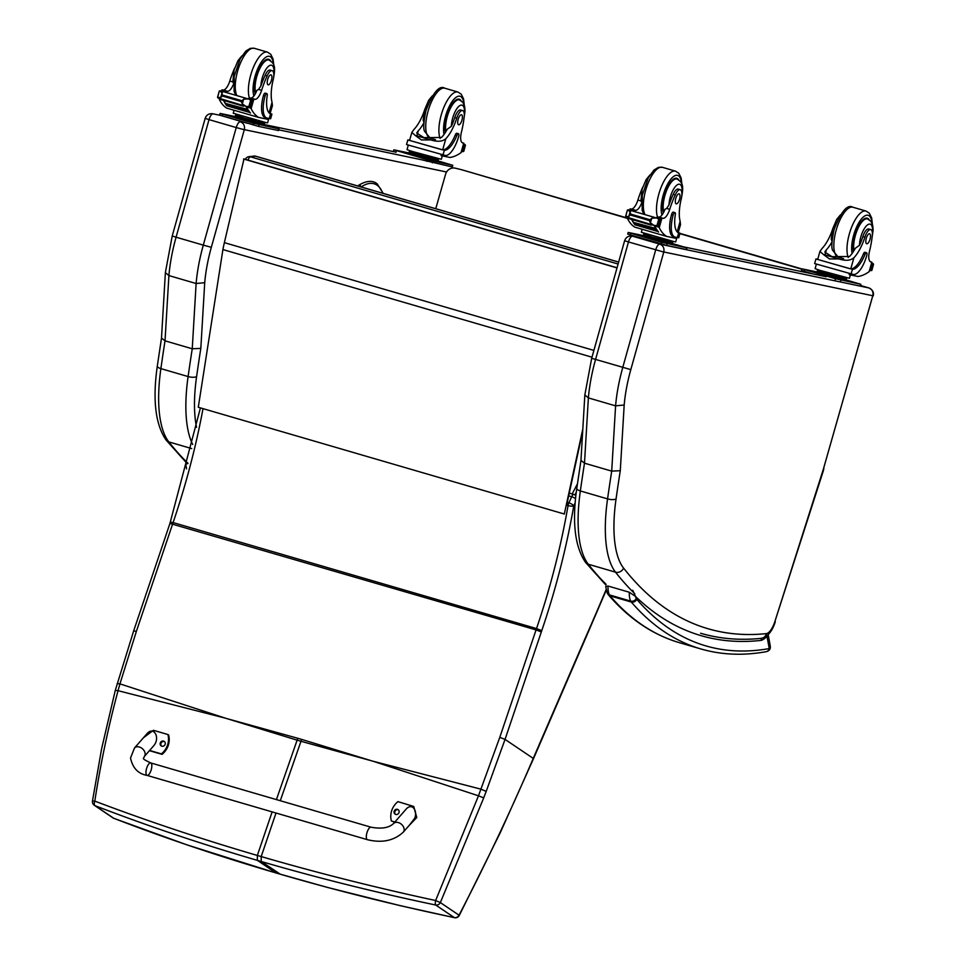 <?xml version="1.0" encoding="UTF-8"?>
<svg xmlns="http://www.w3.org/2000/svg" width="966" height="966" viewBox="0 0 966 966"><rect width="100%" height="100%" fill="white"/><g stroke="black" fill="none" stroke-linecap="round" stroke-linejoin="round"><path stroke-width="1.45" d="M227.408 718.752L297.757 738.265A172.842 63.901 -73.7 0 1 297.117 740.161L225.549 718.209L118.045 690.678C108.289 727.072 100.536 763.889 94.801 801.116L92.458 801.043A4.335 4.335 0 0 0 94.318 805.294L113.01 817.9A4.335 3.997 -56 0 0 113.71 818.262C165.524 838.271 219.632 856.504 276.047 872.962L276.409 873.071M94.318 805.294A4.335 3.997 124 0 0 95.018 805.668A4.335 2.017 -68.8 0 1 94.801 801.116C146.663 820.798 200.831 838.911 257.33 855.453L257.367 860.368C200.904 843.898 146.796 825.664 95.018 805.668L113.71 818.262A4.335 2.041 -68.8 0 0 113.867 818.347L113.867 818.347A4.335 2.041 -68.8 0 0 114.036 818.395M117.176 683.602L119.941 683.88L118.045 690.678L115.304 690.316L101.635 748.662L92.458 801.043M371.379 760.737L301.634 739.401A172.842 63.901 -73.7 0 1 300.981 741.284L373.226 761.28L478.484 795.803L435.63 900.517L440.351 902.582L483.712 797.892A169.521 40.101 -70 0 1 486.188 791.408L505.049 739.401L541.322 631.945A169.038 62.488 -73.7 0 1 541.757 630.641A311.233 115.063 106.3 0 0 573.744 505.918L575.181 502.743M275.998 813.022L261.194 856.576L261.231 861.491C317.717 877.961 375.871 892.463 435.69 905.021A4.335 1.159 -78.3 0 1 435.63 900.517C375.895 887.657 317.754 873.01 261.194 856.576L257.33 855.453L272.134 811.887M454.757 917.676A4.335 1.135 -78.2 0 1 454.539 917.7A4.335 1.135 -78.2 0 1 454.382 917.615C394.526 905.057 336.361 890.555 279.923 874.097L276.047 872.962L257.367 860.368L261.231 861.491L280.273 874.194M200.433 407.894L169.931 523.439L536.058 629.904L499.784 737.36L505.049 739.401L533.244 758.407C510.978 810.571 486.248 862.831 459.043 915.188L459.261 915.478A4.335 4.335 0 0 1 454.539 917.7L400.129 905.637L327.74 887.5L276.216 873.047L186.836 844.827L113.867 818.347A4.335 4.335 0 0 1 113.01 817.9M568.672 495.86L571.667 496.741A4.335 1.449 24.4 0 1 575.543 498.697M566.257 505.061L568.056 505.58A4.335 1.183 9.8 0 0 573.744 505.918A4.335 1.449 -155.6 0 0 568.877 502.875A4.335 1.606 106.3 0 0 568.056 505.58A306.898 113.457 -73.7 0 1 536.516 628.564L173.095 522.582A173.373 64.094 106.3 0 0 172.648 523.922L136.375 631.378L119.941 683.88L225.549 718.209M499.784 737.36L478.484 795.803L483.712 797.892M248.938 156.673A4.335 3.985 83.4 0 1 250.399 156.794L255.519 156.202A4.335 3.985 -96.6 0 0 254.058 156.081L248.938 156.673A4.335 4.335 0 0 0 245.412 159.366M618.638 262.1L255.519 156.202A4.335 1.606 -73.7 0 1 255.773 156.226A4.335 1.606 -73.7 0 1 255.99 156.335M248.02 160.127A4.335 1.606 -73.7 0 1 250.399 156.794L618.095 264.032M461.977 169.823A8.67 3.2 106.3 0 0 461.929 169.811L461.929 169.811A8.67 3.2 106.3 0 0 461.881 169.799L627.357 218.05L461.929 169.811A8.67 8.67 0 0 0 461.567 169.714L461.567 169.714A8.67 8.054 103.7 0 1 461.881 169.799L627.393 218.364A92.144 34.076 106.3 0 0 634.807 227.119L666.625 236.404A92.144 34.076 -73.7 0 1 659.235 227.686L657.858 225.972M461.241 169.642A8.67 8.054 103.7 0 1 461.567 169.714L455.336 168.181A8.67 8.054 103.7 0 1 455.65 168.277M801.828 269.236L679.883 233.663M435.751 208.704L445.543 174.351A8.67 8.054 103.7 0 1 455.336 168.181M617.057 267.751L243.987 158.943L224.366 242.647A69.347 25.635 106.3 0 0 222.917 249.566L198.284 407.266L564.313 514.021L582.824 428.928M582.667 431.548L566.656 505.17M617.008 267.908L243.553 158.992M185.979 462.267L166.116 440.085C155.441 424.593 152.495 399.936 157.301 366.114L161.503 338.052L165.029 340.841L192.246 348.786A870.62 321.907 106.3 0 0 188.104 376.559A6.412 2.161 8.1 0 0 196.593 376.619A864.208 319.529 -73.7 0 1 200.819 348.388L192.246 348.786L196.122 283.521L168.905 275.576A86.686 32.047 -73.7 0 1 176.078 237.201L203.295 245.135A86.686 32.047 106.3 0 0 196.122 283.521L204.72 282.676A80.275 29.68 -73.7 0 1 211.337 247.296L244.289 129.722L236.235 127.56L203.295 245.135L211.337 247.296M244.289 129.722L244.338 129.637C245.014 125.785 243.686 123.177 240.341 121.801A6.496 2.403 106.3 0 0 236.235 127.56L209.018 119.627A6.496 2.403 -73.7 0 1 213.124 113.855L212.677 113.747C208.934 113.36 206.434 114.906 205.166 118.383L209.018 119.627L176.078 237.201L172.226 235.958L165.379 272.581L168.905 275.576L165.029 340.841A870.62 321.907 -73.7 0 0 160.887 368.626L188.104 376.559A112.684 41.671 106.3 0 0 192.705 444.481M663.799 251.969L872.769 295.741A6.412 5.953 -78.2 0 0 868.784 287.904L860.549 285.501L868.845 287.916A6.496 2.403 106.3 0 0 868.784 287.904L659.814 244.132A6.496 2.403 106.3 0 0 655.697 249.892L622.756 367.466A86.686 32.047 106.3 0 0 615.584 405.853L624.181 405.008A80.275 29.68 -73.7 0 1 630.81 369.628L663.799 251.969C664.475 248.117 663.147 245.509 659.814 244.132L632.138 236.078C628.395 235.692 625.896 237.238 624.628 240.715L628.48 241.959A6.496 2.403 -73.7 0 1 632.597 236.187L639.673 237.672M605.863 585.01L585.577 562.417C574.903 546.925 571.969 522.268 576.774 488.446L580.964 460.384L584.49 463.185L588.379 397.907A86.686 32.047 -73.7 0 1 595.539 359.533L628.48 241.959L663.751 252.054M624.628 240.715L591.687 358.289L584.841 394.949L588.379 397.907L615.584 405.853L611.707 471.118L584.49 463.185A870.62 321.907 -73.7 0 0 580.349 490.957A6.412 2.161 8.1 0 1 576.774 488.446M872.769 295.741L823.503 468.667A15.251 5.639 -73.7 0 1 823.141 469.862L774.913 621.44A15.251 5.639 -73.7 0 1 766.376 633.611A1035.963 383.031 -73.7 0 1 623.565 568.068A106.272 39.292 -73.7 0 1 616.054 498.951A6.412 2.161 -171.9 0 1 607.566 498.891A870.62 321.907 106.3 0 1 611.707 471.118L620.281 470.72L624.181 405.008M270.057 113.674L272.436 105.608L272.038 102.311A30.224 11.169 -73.7 0 1 273.185 79.683A9.551 3.538 -73.7 0 0 272.158 70.651A9.551 3.538 -73.7 0 0 267.147 75.916L265.131 75.336A9.551 3.538 -73.7 0 1 270.154 70.071L272.158 70.651M269.248 118.564L270.552 113.916A24.561 9.08 106.3 0 1 267.232 95.646A2.717 1.002 106.3 0 0 266.833 93.605A2.717 1.002 106.3 0 0 265.082 96.008A21.276 7.861 106.3 0 0 266.845 118.045A21.276 7.861 106.3 0 0 267.063 118.106L270.637 118.758L271.929 114.145L270.577 113.928M270.239 113.445L271.929 114.145M267.594 118.214L267.304 119.229L258.538 117.381A92.144 34.076 -73.7 0 1 251.148 108.663L249.771 106.948M246.475 106.477A2.041 0.761 106.3 0 0 246.584 106.924A92.144 34.076 106.3 0 0 250.472 112.986L250.17 112.636M246.004 106.381A92.144 34.076 106.3 0 0 250.097 112.877M223.895 100.5A92.144 34.076 106.3 0 0 225.211 102.939M223.52 100.392A92.144 34.076 106.3 0 0 225.126 103.314M225.416 103.748A92.144 34.076 106.3 0 0 225.839 104.364M220.936 99.438L219.318 99.389A92.144 34.076 106.3 0 0 226.708 108.107L258.538 117.381M219.548 98.665L219.318 99.389M247.501 109.363L247.827 109.907A92.144 34.076 106.3 0 1 247.501 109.363L225.561 103.41M248.19 110.462L248.528 110.957A92.144 34.076 106.3 0 1 248.19 110.462L226.261 104.473M248.902 111.476L249.252 111.935A92.144 34.076 106.3 0 1 248.902 111.476L226.986 105.439M267.147 75.916A47.781 17.666 -73.7 0 0 261.629 90.309A11.145 4.118 -73.7 0 1 255.084 99.329A61.426 22.713 -73.7 0 1 253.804 99.172L250.532 100.416M253.756 99.16L249.433 97.892A2.041 0.761 106.3 0 0 248.407 98.979M248.129 106.477L250.701 107.202A7.293 2.693 106.3 0 0 250.327 106.803L245.859 106.332L242.321 103.845L241.246 101.539L243.613 99.196L248.19 98.906L220.333 90.78L219.367 91.058L217.591 97.373L220.695 97.53L221.987 92.893L222.373 96.032L220.695 97.53M245.859 106.332L217.845 97.88M219.825 90.84L221.987 92.893M248.19 98.906L252.066 100.573L250.653 100.186L248.878 106.489L250.327 106.803L252.066 100.573A7.293 2.693 106.3 0 0 252.621 100.379L249.337 99.426M265.445 117.635A21.276 7.861 -73.7 0 1 265.227 117.574A21.276 7.861 -73.7 0 1 263.464 95.537A2.717 1.002 -73.7 0 1 265.215 93.134L266.833 93.605M273.801 65.265L273.04 58.926L270.709 54.253L267.425 52.128A26.01 9.612 106.3 0 0 252.947 68.453A26.01 9.612 106.3 0 0 249.385 97.892A61.426 22.713 106.3 0 0 250.749 98.061A11.145 4.118 106.3 0 0 256.884 90.285L258.598 89.427L260.917 85.805A47.781 17.666 -73.7 0 1 265.131 75.336M264.455 123.394L264.141 124.542L244.241 119.41L235.306 116.572L235.656 115.328M244.241 119.41L244.591 118.154L235.511 115.232L235.801 114.217M258.659 123.382L259.009 122.139M264.913 122.38L264.624 123.382L244.579 118.154M221.443 99.208L243.71 105.705M250.774 107.25L252.621 100.379M234.641 68.127A47.781 17.666 106.3 0 0 229.799 81.023A11.145 4.118 106.3 0 1 223.255 90.043A61.426 22.713 106.3 0 1 221.975 89.886L221.48 91.118M225.235 92.217A2.041 0.761 106.3 0 1 226.261 91.142A61.426 22.713 106.3 0 0 227.59 91.311A11.145 4.118 106.3 0 0 233.349 84.477M226.261 91.142L221.939 89.874L222.578 92.253M268.826 118.48L267.594 122.863L266.338 122.694L233.241 113.239L234.074 110.257M264.153 124.481L279.017 128.901L253.611 123.274L220.091 113.42L235.366 116.596M269.272 126.184L275.588 127.923L269.248 126.232M250.798 122.308L257.101 124.059L250.774 122.368M223.726 114.423L230.041 116.162L223.714 114.471M279.017 128.901L278.546 130.567L258.586 126.401L219.62 115.087L220.091 113.42M270.48 60.665A19.501 7.209 106.3 0 0 268.705 59.276A19.501 7.209 106.3 0 0 257.753 71.75A19.501 7.209 106.3 0 0 255.266 93.859M241.85 55.943L237.998 60.653L234.086 69.975L232.83 81.905L229.799 81.023M233.712 83.523L232.83 81.905M267.679 79.453A5.204 1.92 106.3 0 0 268.113 84.839A5.204 1.92 106.3 0 0 271.41 80.383A5.204 1.92 106.3 0 0 271.023 74.853A5.204 1.92 106.3 0 0 267.679 79.453M423.893 122.863A30.224 11.169 -73.7 0 1 418.314 130.7L416.696 133.03L423.917 137.631L441.474 137.45A30.224 11.169 -73.7 0 0 447.306 129.166L451.388 126.304A30.224 11.169 -73.7 0 0 454.769 117.55L456.773 118.142A30.224 11.169 -73.7 0 1 445.809 138.718C442.488 141.628 437.465 142.014 430.727 139.901L421.405 139.937L415.126 135.349L430.727 139.901M415.126 135.349L411.842 132.39L413.979 129.432A30.224 11.169 106.3 0 0 424.412 110.486M458.427 133.743L456.797 133.272A2.717 1.002 -73.7 0 0 455.312 134.914A24.561 9.08 -73.7 0 1 442.694 149.839L407.833 139.937L406.541 144.55L445.193 155.417A21.276 7.861 106.3 0 0 458.645 136.556A2.717 1.002 106.3 0 0 458.427 133.743A2.717 1.002 106.3 0 0 456.93 135.385A24.561 9.08 106.3 0 1 444.312 150.31L443.008 154.958M443.708 150.225L444.312 150.31M407.833 139.937L409.632 140.287M409.681 140.082A24.561 9.08 -73.7 0 1 409.246 140.082L408.739 140.034M463.559 143.596L462.509 142.787L463.74 143.149L461.024 152.64A92.144 34.076 -73.7 0 1 449.842 157.458L441.076 155.623L441.353 154.596M463.547 144.2L465.153 145.214A7.293 2.693 -73.7 0 1 464.767 144.828L464.634 144.779M461.736 150.672L462.859 151.638A7.293 2.693 -73.7 0 1 463.402 151.445L461.519 151.433M465.153 144.659L463.62 143.934M442.078 149.754L409.584 140.432L411.842 132.39M463.402 151.445L465.153 145.214M438.214 159.801L437.9 160.936L418 155.816L409.065 152.978L409.415 151.734M432.418 159.788L432.768 158.533M418 155.816L418.35 154.56M438.673 158.774L438.395 159.788L423.724 156.094L409.282 151.626L409.56 150.624M462.702 150.95L464.706 144.779M456.773 118.142A9.551 3.538 -73.7 0 1 462.654 110.559A9.551 3.538 -73.7 0 1 464.139 117.188A47.781 17.666 -73.7 0 1 461.422 132.161A11.145 4.118 -73.7 0 0 462.473 142.775A61.426 22.713 -73.7 0 0 463.125 142.992A61.426 22.713 -73.7 0 0 463.692 143.137M442.307 155.888L441.365 159.269L411.951 151.372L407.012 149.645L408.244 145.25M437.912 160.887L452.776 165.295L452.317 166.961L421.116 159.656M452.776 165.295L427.383 159.68L393.85 149.827L409.125 153.002M403.595 152.531L397.28 150.793L403.595 152.531M430.655 160.428L424.34 158.69L430.655 160.428M449.142 164.305L442.826 162.554L449.142 164.305M394.14 151.771L393.379 151.493L393.85 149.827M445.374 132.451A19.501 7.209 -73.7 0 1 446.666 116.427A19.501 7.209 -73.7 0 1 459.2 99.184A19.501 7.209 -73.7 0 1 460.975 100.573M423.929 122.211L423.12 120.17M454.769 117.55A9.551 3.538 -73.7 0 1 460.649 109.967L462.654 110.559M461.953 120.146A5.204 1.92 106.3 0 0 461.519 114.761A5.204 1.92 106.3 0 0 458.21 119.216A5.204 1.92 106.3 0 0 458.608 124.747A5.204 1.92 106.3 0 0 461.953 120.146M831.98 241.886A30.224 11.169 -73.7 0 1 826.401 249.711L824.795 252.054L832.004 256.654L849.573 256.473A30.224 11.169 -73.7 0 0 855.393 248.19L859.486 245.316A30.224 11.169 -73.7 0 0 862.855 236.573L864.872 237.153A30.224 11.169 -73.7 0 1 853.908 257.741C850.587 260.639 845.552 261.037 838.826 258.912L829.492 258.948L823.225 254.36L838.826 258.912M823.225 254.36L819.941 251.401L822.078 248.455A30.224 11.169 106.3 0 0 832.511 229.51M866.514 252.754L864.896 252.283A2.717 1.002 -73.7 0 0 863.411 253.925A24.561 9.08 -73.7 0 1 850.78 268.862L815.932 258.96L814.64 263.561L853.292 274.441A21.276 7.861 106.3 0 0 866.743 255.579A2.717 1.002 106.3 0 0 866.514 252.754A2.717 1.002 106.3 0 0 865.029 254.396A24.561 9.08 106.3 0 1 852.41 269.333L851.106 273.982M851.807 269.248L852.41 269.333M815.932 258.96L817.719 259.311M817.779 259.093A24.561 9.08 -73.7 0 1 817.333 259.105L816.838 259.045M871.658 262.619L870.607 261.81L871.839 262.172L869.122 271.651A92.144 34.076 -73.7 0 1 857.941 276.481L849.162 274.646L849.452 273.607M871.646 263.211L873.252 264.225A7.293 2.693 -73.7 0 1 872.866 263.839L871.586 263.44M869.835 269.683L870.958 270.661A7.293 2.693 -73.7 0 1 871.501 270.456L869.617 270.444M873.252 263.682L871.718 262.957M850.177 268.777L817.683 259.443L819.941 251.401M871.501 270.456L873.252 264.225M846.313 278.812L845.999 279.959L826.099 274.827L817.164 272.001L817.514 270.746M840.517 278.812L840.867 277.556M826.099 274.827L826.449 273.571M846.771 277.797L846.482 278.8L831.823 275.117L817.369 270.649L817.659 269.635M870.801 269.973L872.805 263.79M864.872 237.153A9.551 3.538 -73.7 0 1 870.752 229.582A9.551 3.538 -73.7 0 1 872.226 236.199A47.781 17.666 -73.7 0 1 869.521 251.184A11.145 4.118 -73.7 0 0 870.559 261.786A61.426 22.713 -73.7 0 0 871.211 262.015A61.426 22.713 -73.7 0 0 871.779 262.16M850.406 274.899L849.452 278.28L820.037 270.395L815.099 268.657L816.33 264.261M846.011 279.899L860.875 284.318L835.469 278.703L801.949 268.838L817.224 272.014M811.694 271.555L805.378 269.804L811.694 271.555M838.754 279.452L832.438 277.701L838.754 279.452M857.228 283.316L850.913 281.577L857.228 283.316M813.36 274.054L801.478 270.504L801.949 268.838M853.461 251.462A19.501 7.209 -73.7 0 1 854.753 235.438A19.501 7.209 -73.7 0 1 867.287 218.195A19.501 7.209 -73.7 0 1 869.062 219.596M832.016 241.222L831.219 239.194L832.668 228.906L836.725 219.367L840.444 214.875M862.855 236.573A9.551 3.538 -73.7 0 1 868.748 228.99L870.752 229.582M870.04 239.17A5.204 1.92 106.3 0 0 869.617 233.772A5.204 1.92 106.3 0 0 866.309 238.228A5.204 1.92 106.3 0 0 866.695 243.758A5.204 1.92 106.3 0 0 870.04 239.17M678.156 232.697L680.523 224.631L680.136 221.335A30.224 11.169 -73.7 0 1 681.272 198.694A9.551 3.538 -73.7 0 0 680.257 189.674A9.551 3.538 -73.7 0 0 675.246 194.939L673.23 194.347A9.551 3.538 -73.7 0 1 678.253 189.082L680.257 189.674M677.347 237.576L678.639 232.927A24.561 9.08 106.3 0 1 675.331 214.657A2.717 1.002 106.3 0 0 674.932 212.629A2.717 1.002 106.3 0 0 673.181 215.032A21.276 7.861 106.3 0 0 674.944 237.068A21.276 7.861 106.3 0 0 675.162 237.117L678.736 237.769L680.028 233.168L678.675 232.939M678.337 232.456L680.028 233.168M654.574 225.489A2.041 0.761 106.3 0 0 654.67 225.935A92.144 34.076 106.3 0 0 658.571 232.009L658.269 231.659M654.103 225.392A92.144 34.076 106.3 0 0 658.196 231.9M631.993 219.524A92.144 34.076 106.3 0 0 633.298 221.951M631.619 219.415A92.144 34.076 106.3 0 0 633.225 222.325M633.503 222.772A92.144 34.076 106.3 0 0 633.925 223.388M629.035 218.461L627.417 218.401L627.634 217.676M655.588 228.387L655.926 228.918A92.144 34.076 106.3 0 1 655.588 228.387L633.66 222.434M656.276 229.473L656.626 229.98A92.144 34.076 106.3 0 1 656.276 229.473L634.36 223.484M656.989 230.488L657.351 230.959A92.144 34.076 106.3 0 1 656.989 230.488L635.085 224.462M675.246 194.939A47.781 17.666 -73.7 0 0 669.716 209.32A11.145 4.118 -73.7 0 1 663.183 218.34A61.426 22.713 -73.7 0 1 661.903 218.183L658.631 219.427M661.855 218.171L657.52 216.915A2.041 0.761 106.3 0 0 656.494 217.99M656.228 225.489L658.8 226.213A7.293 2.693 106.3 0 0 658.414 225.827L653.958 225.356L650.408 222.856L649.345 220.55L651.712 218.219L656.288 217.918L628.419 209.803L627.453 210.081L625.69 216.384L628.781 216.553L630.086 211.904L630.726 214.126L628.781 216.553M653.958 225.356L625.944 216.903M627.912 209.851L630.086 211.904M656.288 217.918L660.164 219.596L658.74 219.21L656.977 225.513L658.414 225.827L660.164 219.596A7.293 2.693 106.3 0 0 660.708 219.391L657.435 218.437M673.531 236.646A21.276 7.861 -73.7 0 1 673.314 236.598A21.276 7.861 -73.7 0 1 671.551 214.561A2.717 1.002 -73.7 0 1 673.302 212.146L674.932 212.629M657.52 216.915A61.426 22.713 106.3 0 0 658.848 217.084A11.145 4.118 106.3 0 0 664.97 209.296L666.685 208.439L669.003 204.828A47.781 17.666 -73.7 0 1 673.23 194.347M672.553 242.418L672.227 243.553L652.328 238.421L643.392 235.595L643.742 234.34M652.328 238.421L652.678 237.177L643.61 234.243L643.887 233.241M666.745 242.406L667.095 241.15M673 241.391L672.722 242.406L652.678 237.177M629.53 218.231L651.808 224.728M658.86 226.261L660.708 219.391M642.74 187.15A47.781 17.666 106.3 0 0 637.898 200.047A11.145 4.118 106.3 0 1 631.353 209.067A61.426 22.713 106.3 0 1 630.073 208.91L629.566 210.129M633.334 211.228A2.041 0.761 106.3 0 1 634.36 210.153A61.426 22.713 106.3 0 0 635.676 210.322A11.145 4.118 106.3 0 0 641.448 203.488M634.36 210.153L630.037 208.898L630.665 211.276M675.681 237.238L675.403 238.24L666.625 236.404M676.925 237.491L675.693 241.886L674.425 241.717L641.339 232.263L642.173 229.268M672.251 243.492L687.116 247.912L661.71 242.297L628.178 232.432L643.465 235.619M677.359 245.195L683.674 246.946L677.347 245.255M658.884 241.331L665.2 243.07L658.872 241.379M631.824 233.434L638.14 235.185L631.812 233.494M687.116 247.912L686.331 249.542L666.685 245.424L627.707 234.11L628.178 232.432M678.567 179.688A19.501 7.209 106.3 0 0 676.792 178.299A19.501 7.209 106.3 0 0 665.852 190.773A19.501 7.209 106.3 0 0 663.364 212.882M649.949 174.967L646.097 179.664L642.173 188.998L640.929 200.928L637.898 200.047M641.81 202.546L640.929 200.928M675.777 198.465A5.204 1.92 106.3 0 0 676.2 203.85A5.204 1.92 106.3 0 0 679.509 199.407A5.204 1.92 106.3 0 0 679.122 193.864A5.204 1.92 106.3 0 0 675.777 198.465M185.726 464.151L187.984 463.523M761.087 638.357L761.293 640.373L761.474 638.309M607.252 593.16L608.302 594.742A4.335 3.912 -40.8 0 0 610.041 595.853A17.34 6.412 -73.7 0 1 609.425 594.911A4.335 3.743 153.1 0 1 607.252 593.16L605.694 586.591L608.025 586.024L629.289 592.23L635.519 596.433L632.754 590.311M636.244 598.534A18.632 6.883 -73.7 0 1 635.519 596.433A1044.548 386.207 106.3 0 0 761.293 640.373A36.732 13.584 106.3 0 0 767.004 636.365L769.238 648.56A4.335 3.961 79.8 0 1 766.135 651.7L766.135 651.7C769.25 650.975 770.639 649.152 770.3 646.218L769.238 648.56A921.033 340.539 -73.7 0 1 636.703 599.234A13.005 4.806 -73.7 0 1 636.244 598.534A4.335 3.743 153.1 0 1 630.689 601.106A17.34 6.412 106.3 0 0 631.305 602.047A4.335 3.912 -40.8 0 0 636.703 599.234M767.668 635.205L767.004 636.365A4.335 3.296 -135.9 0 0 766.98 635.809M770.288 646.182L768.187 634.686M367.43 839.696L147.073 775.396A6.496 2.403 -73.7 0 1 145.951 772.522A6.496 2.403 -73.7 0 1 147.605 765.845A6.496 2.403 -73.7 0 1 150.72 762.923A6.496 2.403 -73.7 0 1 151.831 765.797A6.496 2.403 -73.7 0 1 150.177 772.474A6.496 2.403 -73.7 0 1 147.073 775.396A6.496 2.403 -73.7 0 1 145.951 772.522A6.496 2.403 -73.7 0 1 147.605 765.845A6.496 2.403 -73.7 0 1 150.72 762.923L371.077 827.21A6.496 2.403 -73.7 0 0 367.961 830.132A6.496 2.403 -73.7 0 0 366.319 836.822A6.496 2.403 -73.7 0 0 367.43 839.696C382.005 843.246 393.959 840.734 403.281 832.161A6.496 4.721 -138.8 0 0 404.174 829.577A6.496 4.721 -138.8 0 0 399.996 823.274A6.496 4.721 -138.8 0 0 393.488 823.6L405.841 809.46C412.856 800.959 419.812 813.722 412.47 821.643L403.281 832.161M394.865 822.018L391.387 821.003A17.871 16.507 123.3 0 1 397.932 801.635L413.75 806.477L416.31 816.185L409.524 825.012M399.006 812.587A2.705 2.5 123.3 0 1 395.106 814.145A2.705 2.5 123.3 0 1 394.502 810.51A2.705 2.5 123.3 0 1 399.006 812.587M398.403 809.882A2.705 2.5 -56.7 0 0 395.48 814.35M391.387 821.003L394.696 822.223M408.799 825.833L416.769 817.526L413.75 806.477M143.463 737.734L153.413 730.296L167.903 734.522A17.871 16.507 123.3 0 1 161.37 753.891L149.609 750.461M165.114 744.351A2.705 2.5 123.3 0 1 161.213 745.909A2.705 2.5 123.3 0 1 160.61 742.274A2.705 2.5 123.3 0 1 165.114 744.351M144.26 756.583L153.449 746.066C160.791 738.157 153.835 725.381 146.82 733.894L134.467 748.034A6.496 4.721 41.2 0 1 142.473 748.759A6.496 4.721 41.2 0 1 144.26 756.583C144.043 759.022 140.191 757.851 150.72 762.923M164.522 741.634A2.705 2.5 -56.7 0 0 161.588 746.102M149.428 750.667L162.059 754.349A17.871 16.507 -56.7 0 0 168.603 734.981L167.903 734.522M161.37 753.891L162.059 754.349M359.932 185.037L358.289 186.112L359.932 185.037L361.187 186.957A75.384 27.869 106.3 0 1 377.694 185.653A63.394 23.438 -73.7 0 1 382.753 193.248M373.226 761.28L481.008 789.174L486.188 791.408M280.285 800.717L300.981 741.284L299.049 740.717L297.117 740.161L276.421 799.594M169.931 523.439L133.658 630.907L136.375 631.378M170.378 522.135L173.095 522.582A306.898 113.457 -73.7 0 0 203.017 408.642M301.634 739.401L297.757 738.265M575.845 495.715A4.335 4.335 0 0 0 573.876 494.483A4.335 1.606 -73.7 0 0 571.667 496.741L568.877 502.875L567.259 502.405M541.757 630.641L536.516 628.564A173.373 64.094 106.3 0 0 536.058 629.904L541.322 631.945M435.69 905.021L454.382 917.615A4.335 3.997 124 0 0 459.043 915.188L440.351 902.582A4.335 3.997 -56 0 1 435.69 905.021M577.427 483.857L572.138 493.976M574.879 494.93L576.255 492.298M606.08 589.683A1076.317 397.907 -73.7 0 1 586.326 635.664A177.708 65.7 106.3 0 0 585.058 638.562L533.244 758.407A4.335 1.256 23.2 0 1 533.365 758.986L541.841 739.413A4.335 1.292 23.4 0 1 541.829 739.437M586.326 635.664A4.335 1.364 23.8 0 1 586.434 636.28L606.201 590.238M585.058 638.562A4.335 1.292 23.4 0 1 585.179 639.154L586.434 636.28M541.733 738.821A4.335 1.292 23.4 0 1 541.841 739.413L585.179 639.154M679.967 233.398L801.913 268.959L679.967 233.398M593.897 350.416L224.366 242.647M592.001 357.203L222.917 249.566M200.819 348.388L204.72 282.676M196.557 427.346A106.272 39.292 -73.7 0 1 196.593 376.619M451.545 166.828A6.412 5.953 101.8 0 1 452.559 168.036M244.338 129.637L446.582 171.996M423.905 160.247L278.751 129.842M247.429 123.286L220.441 115.389M188.02 463.366A1042.374 385.41 -73.7 0 1 168.845 441.909L191.727 448.586M166.116 440.085A6.412 5.76 -38.1 0 0 168.845 441.909A112.684 41.671 -73.7 0 1 160.887 368.626A6.412 2.161 8.1 0 1 157.301 366.114M264.974 124.723L396.024 152.169M585.577 562.417A6.412 5.76 -38.1 0 0 588.306 564.241A112.684 41.671 -73.7 0 1 580.349 490.957L607.566 498.891A112.684 41.671 106.3 0 0 615.523 572.174A1042.374 385.41 106.3 0 0 634.734 593.667M606.129 584.37A1042.374 385.41 -73.7 0 1 588.306 564.241L615.523 572.174A6.412 5.76 141.9 0 0 623.565 568.068M684.435 247.054L826.208 276.747M591.687 358.289L630.81 369.628M872.781 295.837L823.503 468.667M823.141 469.862L823.95 468.752M774.913 621.44L823.539 470.14M766.376 633.611A6.412 5.893 84 0 1 761.317 638.333C767.608 636.884 772.269 631.341 775.3 621.718M616.054 498.951A864.208 319.529 -73.7 0 1 620.281 470.72M250.713 108.12L246.584 106.924M251.148 108.663L253.804 99.172M241.5 100.609L222.627 95.115M242.321 103.845L243.613 99.196M265.082 96.008L263.464 95.537M250.701 107.202L248.226 106.477M241.246 101.539L222.373 96.032M261.629 90.309L258.598 89.427M255.084 99.329L250.749 98.061M227.59 91.311L223.255 90.043M269.079 112.877L272.038 102.311M239.061 118.106L260.096 124.01M222.687 114.254L222.216 115.932M253.611 123.274L253.152 124.952M259.057 124.735L258.586 126.401M278.715 128.852L278.244 130.519M273.342 64.046A22.532 8.332 106.3 0 0 260.494 63.37A22.532 8.332 106.3 0 0 253.901 95.96M267.425 52.128L254.287 48.3A26.01 9.612 106.3 0 0 239.254 66.074A26.01 9.612 106.3 0 0 236.899 95.61M260.917 85.805A14.562 5.385 -73.7 0 1 268.645 66.183A14.562 5.385 -73.7 0 1 273.801 75.384M255.724 92.99A18.897 6.991 -73.7 0 1 258.453 71.641A18.897 6.991 -73.7 0 1 268.898 59.964C274.658 63.671 276.01 66.183 273.064 80.383L272.823 81.253M455.312 134.914L456.93 135.385M417.179 134.745L418.314 130.7M461.567 151.264L462.69 151.59M463.306 145.093L464.272 145.371M442.694 149.839L445.809 138.718M432.816 161.141L432.345 162.807M427.383 159.68L426.912 161.346M412.82 154.512L433.867 160.404M452.474 165.258L452.003 166.925M396.446 150.66L395.988 152.326M444.01 134.431A22.532 8.332 -73.7 0 1 445.555 116.198A22.532 8.332 -73.7 0 1 456.278 97.18A22.532 8.332 -73.7 0 1 463.837 103.954M428.059 111.199A26.01 9.612 -73.7 0 1 444.783 88.208C439.325 84.972 433.058 92.41 425.982 110.522C423.591 122.09 423.132 129.033 424.605 131.34L430.22 138.138A26.01 9.612 -73.7 0 1 428.059 111.199M440.146 138.5A26.01 9.612 -73.7 0 1 441.208 115.026A26.01 9.612 -73.7 0 1 457.92 92.036L461.205 94.161L463.547 98.834L464.296 105.173M451.388 126.304A14.562 5.385 -73.7 0 1 458.995 106.224A14.562 5.385 -73.7 0 1 464.296 115.292M445.894 131.605A18.897 6.991 -73.7 0 1 449.347 110.595A18.897 6.991 -73.7 0 1 459.393 99.872L457.316 99.269M863.411 253.925L865.029 254.396M825.278 253.768L826.401 249.711M871.392 264.104L872.37 264.394M871.573 263.464L872.721 263.803M850.78 268.862L853.908 257.741M840.915 280.152L840.444 281.831M835.469 278.703L835.01 280.369M820.919 273.535L841.954 279.428M860.573 284.27L860.102 285.948M804.545 269.683L804.074 271.349M852.109 253.454A22.532 8.332 -73.7 0 1 853.654 235.209A22.532 8.332 -73.7 0 1 864.365 216.191A22.532 8.332 -73.7 0 1 871.924 222.977M836.158 230.21A26.01 9.612 -73.7 0 1 852.869 207.219C847.411 203.995 841.144 211.433 834.081 229.546C831.69 241.114 831.219 248.057 832.692 250.363L838.319 257.149A26.01 9.612 -73.7 0 1 836.158 230.21M848.245 257.524A26.01 9.612 -73.7 0 1 849.307 234.05A26.01 9.612 -73.7 0 1 866.019 211.059L869.291 213.184L871.634 217.857L872.395 224.184M859.486 245.316A14.562 5.385 -73.7 0 1 867.082 225.235A14.562 5.385 -73.7 0 1 872.395 234.315M853.992 250.629A18.897 6.991 -73.7 0 1 857.434 229.606A18.897 6.991 -73.7 0 1 867.492 218.896L865.403 218.28M658.8 227.143L654.67 225.935M659.235 227.686L661.903 218.183M649.599 219.632L630.726 214.126M650.408 222.856L651.712 218.219M673.181 215.032L671.551 214.561M658.8 226.213L656.325 225.489M649.345 220.55L630.46 215.044M669.716 209.32L666.685 208.439M663.183 218.34L658.848 217.084M635.676 210.322L631.353 209.067M677.178 231.888L680.136 221.335M647.148 237.129L668.194 243.021M630.786 233.277L630.315 234.943M661.71 242.297L661.239 243.963M667.144 243.758L666.685 245.424M686.802 247.876L686.331 249.542M681.428 183.069A22.532 8.332 106.3 0 0 668.593 182.381A22.532 8.332 106.3 0 0 661.988 214.983M681.899 184.277L681.139 177.949L678.796 173.276L675.524 171.151A26.01 9.612 106.3 0 0 661.046 187.476A26.01 9.612 106.3 0 0 657.484 216.915M675.524 171.151L662.374 167.311A26.01 9.612 106.3 0 0 647.353 185.098A26.01 9.612 106.3 0 0 644.998 214.633M669.003 204.828A14.562 5.385 -73.7 0 1 676.743 185.206A14.562 5.385 -73.7 0 1 681.899 194.407M663.823 212.013A18.897 6.991 -73.7 0 1 666.552 190.664A18.897 6.991 -73.7 0 1 676.997 178.988C682.757 182.683 684.097 185.194 681.163 199.407L680.909 200.276M629.289 592.23A22.967 8.489 106.3 0 0 630.689 601.106L609.425 594.911A22.967 8.489 -73.7 0 1 608.025 586.024M608.302 594.742C629.095 618.868 652.847 634.867 679.533 642.728A925.368 342.145 -73.7 0 1 610.041 595.853L631.305 602.047A925.368 342.145 106.3 0 0 700.797 648.923C721.373 654.9 743.156 655.829 766.135 651.7M377.694 185.653A1.63 1.497 -52.2 0 0 377.247 183.951L383.224 193.393M133.658 630.907L115.304 690.316M573.876 494.483L569.264 493.143M459.261 915.478L500.376 832.438L533.353 758.986M618.651 262.052L255.773 156.226A4.335 4.335 0 0 0 254.058 156.081M451.774 166.876L452.812 168.012M165.379 272.617L161.491 338.148M393.995 151.722L264.769 124.662M220.284 115.34L212.713 113.759M205.166 118.383L172.226 235.958M584.841 394.949L580.952 460.48M813.155 273.994L684.23 246.994M639.468 237.612L632.175 236.09M868.845 287.916C872.624 289.728 874.085 292.396 873.228 295.922M700.604 633.249C719.899 638.864 740.137 640.555 761.317 638.333M265.227 117.574L266.845 118.045M221.057 99.667L243.323 106.163M225.947 104.751L248.214 111.247M225.247 103.7L247.513 110.196M226.672 105.729L248.938 112.225M219.27 91.106L217.555 97.24M249.204 99.341L252.706 100.367M259.54 123.576L260.204 124.059M254.287 48.3L250.387 48.324L245.895 51.005L240.16 58.829L234.17 76.338L234.074 91.299L235.813 95.296M266.821 59.361L268.898 59.964M462.762 151.65L461.555 151.3M465.443 145.298L463.728 151.433M463.813 143.27L461.277 152.314M433.311 159.982L433.963 160.453M412.711 154.5L413.593 154.415M430.22 138.138L435.509 139.684M444.783 88.208L457.92 92.036M423.12 120.207L424.581 109.883L428.626 100.343L432.345 95.851M463.934 118.915L465.02 111.187L464.658 106.538L462.931 102.408L459.393 99.872M873.542 264.322L871.827 270.456M871.9 262.293L869.376 271.325M860.404 285.984L860.875 284.318M841.398 278.993L842.062 279.476M820.81 273.523L821.692 273.426M838.319 257.149L843.608 258.695M852.869 207.219L866.019 211.059M872.02 237.926L873.107 230.198L872.745 225.549L871.03 221.419L867.492 218.896M673.314 236.598L674.944 237.068M629.144 218.69L651.41 225.187M634.046 223.762L656.312 230.258M633.334 222.723L655.612 229.208M634.771 224.74L657.037 231.236M627.369 210.129L625.654 216.263M657.303 218.364L660.804 219.379M667.639 242.587L668.291 243.07M662.374 167.311L658.474 167.347L653.994 170.028L648.246 177.841L642.257 195.361L642.161 210.31L643.911 214.307M674.908 178.372L676.997 178.988M186.559 468.908L185.726 464.115L186.293 461.663M700.797 648.923L679.533 642.728M393.488 823.6C388.875 827.91 381.401 829.106 371.077 827.21M147.073 775.396C138.198 773.863 132.692 768.079 130.519 758.02L134.467 748.034M358.881 185.158L357.698 185.943M377.247 183.951C376.305 183.009 370.558 178.046 358.833 185.182"/></g></svg>
